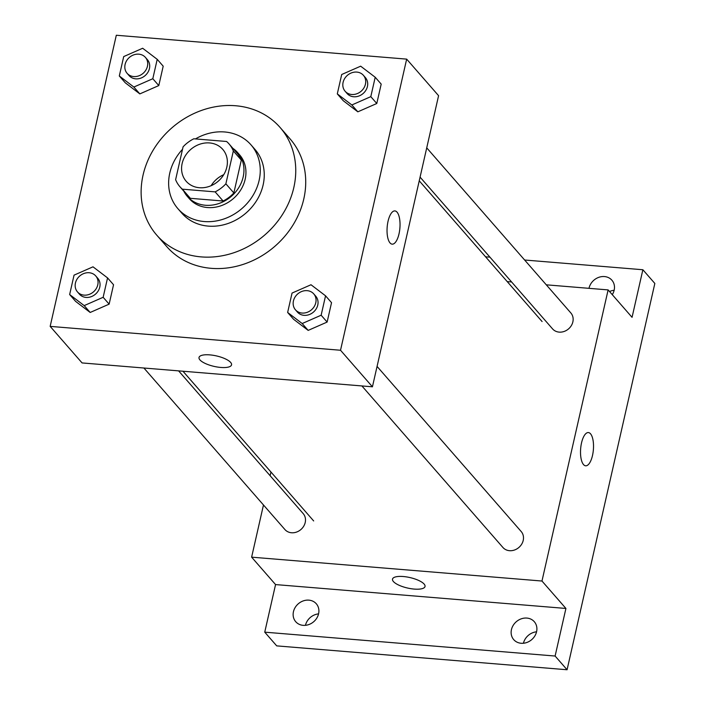 <?xml version="1.0" encoding="UTF-8"?>
<svg xmlns="http://www.w3.org/2000/svg" width="705" height="705" viewBox="0 0 705 705"><rect width="100%" height="100%" fill="white"/><g stroke="black" fill="none" stroke-linecap="round" stroke-linejoin="round"><path stroke-width="1.06" d="M211.139 185.688A24.261 21.009 138.9 0 1 223.749 174.681M209.561 142.939A24.261 21.009 138.9 0 1 222.754 149.381A24.261 21.009 138.9 0 1 218.294 181.15A24.261 21.009 138.9 0 1 186.199 181.282A24.261 21.009 138.9 0 1 185.239 155.928A24.261 21.009 138.9 0 1 209.561 142.939M183.08 146.834L175.615 179.687A32.58 28.209 138.9 0 0 179.934 186.754A32.58 28.209 138.9 0 0 182.375 189.178L215.14 191.875A32.58 28.209 138.9 0 0 225.873 183.82L233.337 150.967A32.58 28.209 138.9 0 0 229.019 143.908A32.58 28.209 138.9 0 0 226.587 141.485L193.822 138.788A32.58 28.209 138.9 0 0 183.08 146.834M225.873 183.82L233.849 192.959L241.313 160.106L233.337 150.967M229.019 143.908L236.995 153.047A32.58 28.209 138.9 0 1 241.313 160.106M233.849 192.959A32.58 28.209 138.9 0 1 223.115 201.013L215.14 191.875M179.934 186.754L187.918 195.893A32.58 28.209 138.9 0 0 190.35 198.316L223.115 201.013M183.838 191.222A33.355 28.879 -41.1 0 0 187.327 196.404A33.355 28.879 -41.1 0 0 219.07 203.454A33.355 28.879 -41.1 0 0 243.163 176.999A33.355 28.879 -41.1 0 0 237.585 152.536A33.355 28.879 -41.1 0 0 232.923 148.376M237.585 152.536L239.577 154.818A33.355 28.879 138.9 0 1 245.164 179.281A33.355 28.879 138.9 0 1 221.07 205.737A33.355 28.879 138.9 0 1 189.328 198.687L187.327 196.404M190.35 198.316L182.375 189.178M182.524 149.284A48.513 42.009 -41.1 0 0 177.898 208.662A48.513 42.009 -41.1 0 0 224.075 218.911A48.513 42.009 -41.1 0 0 259.123 180.427A48.513 42.009 -41.1 0 0 250.998 144.851A48.513 42.009 -41.1 0 0 195.435 138.92M177.898 208.662L181.89 213.227A48.513 42.009 -41.1 0 0 228.067 223.476A48.513 42.009 -41.1 0 0 263.115 185.001A48.513 42.009 -41.1 0 0 254.99 149.425L250.998 144.851M293.826 187.521A81.868 70.897 -41.1 0 0 280.114 127.49A81.868 70.897 -41.1 0 0 171.817 127.913A81.868 70.897 -41.1 0 0 156.766 235.162A81.868 70.897 -41.1 0 0 234.677 252.46A81.868 70.897 -41.1 0 0 293.826 187.521M280.114 127.49L290.09 138.911A81.868 70.897 138.9 0 1 303.793 198.951A81.868 70.897 138.9 0 1 244.653 263.89A81.868 70.897 138.9 0 1 166.741 246.591L156.766 235.162M287.64 312.456L293.624 319.312L308.173 330.389L327.129 322.07L331.535 302.674L325.551 295.818L311.002 284.75L292.046 293.068L287.64 312.456L302.189 323.533L321.145 315.214L325.551 295.818M69.645 294.54L75.629 301.396L90.178 312.465L109.134 304.146L113.54 284.75L107.557 277.902L93.007 266.825L74.051 275.144L69.645 294.54L84.195 305.609L103.15 297.29L107.557 277.902M50.161 326.38L340.524 350.253L406.662 59.123L116.307 35.25L50.161 326.38L82.08 362.934L372.434 386.807L340.524 350.253M337.298 93.888L343.282 100.744L357.832 111.822L376.787 103.503L381.193 84.106L375.21 77.25L360.66 66.182L341.705 74.501L337.298 93.888L351.848 104.966L370.804 96.647L375.21 77.25M119.304 75.973L125.287 82.82L139.837 93.897L158.792 85.578L163.199 66.182L157.215 59.326L142.666 48.257L123.71 56.576L119.304 75.973L133.853 87.041L152.809 78.722L157.215 59.326M372.434 386.807L438.58 95.686L406.662 59.123M394.906 210.918A16.673 6.38 -85.3 0 1 397.03 212.143A16.673 6.38 -85.3 0 1 399.559 230.993A16.673 6.38 -85.3 0 1 392.174 244.159A16.673 6.38 -85.3 0 1 387.177 227.01A16.673 6.38 -85.3 0 1 394.906 210.918A16.673 6.38 -85.3 0 1 397.038 212.143A16.673 6.38 -85.3 0 1 399.55 230.993A16.673 6.38 -85.3 0 1 392.174 244.159M209.799 354.879A16.673 5.367 12.8 0 1 231.548 364.855A16.673 5.367 12.8 0 1 214.1 366.397A16.673 5.367 12.8 0 1 199.022 357.47A16.673 5.367 12.8 0 1 209.799 354.879M231.548 364.855A16.673 5.367 12.8 0 1 214.1 366.397A16.673 5.367 12.8 0 1 199.03 357.461M377.069 366.424L521.18 531.517A12.126 10.505 138.9 0 1 518.951 547.406A12.126 10.505 138.9 0 1 502.912 547.468L361.903 385.943M426.728 147.856L570.838 312.95A12.126 10.505 138.9 0 1 568.609 328.838A12.126 10.505 138.9 0 1 552.57 328.9L420.074 177.122M178.603 370.874L303.185 513.592A12.126 10.505 138.9 0 1 300.956 529.481A12.126 10.505 138.9 0 1 284.917 529.543L143.908 368.019M263.476 504.983L251.623 557.162L541.978 581.035L608.124 289.905L546.287 284.82M511.601 281.974L507.23 281.612M270.958 472.033L270.121 475.716M251.623 557.162L275.558 584.577L264.745 632.165L276.712 645.877L567.076 669.75L555.108 656.038L565.921 608.45L541.978 581.035M567.076 669.75L654.839 283.445L642.872 269.742L524.635 260.013M608.124 289.905L632.059 317.329L642.872 269.742M588.384 432.562A16.673 6.38 -85.3 0 1 590.517 433.786A16.673 6.38 -85.3 0 1 593.037 452.636A16.673 6.38 -85.3 0 1 585.652 465.802A16.673 6.38 -85.3 0 1 580.656 448.653A16.673 6.38 -85.3 0 1 588.384 432.562A16.673 6.38 -85.3 0 1 590.517 433.786A16.673 6.38 -85.3 0 1 593.037 452.636A16.673 6.38 -85.3 0 1 585.652 465.802M275.558 584.577L565.921 608.45M403.286 576.523A16.673 5.367 12.8 0 1 425.027 586.498A16.673 5.367 12.8 0 1 407.578 588.04A16.673 5.367 12.8 0 1 392.509 579.113A16.673 5.367 12.8 0 1 403.286 576.523M425.036 586.498A16.673 5.367 12.8 0 1 407.578 588.04A16.673 5.367 12.8 0 1 392.509 579.105M511.442 629.635A13.642 11.818 138.9 0 1 521.303 618.814A13.642 11.818 138.9 0 1 534.293 621.695A13.642 11.818 138.9 0 1 531.782 639.576A13.642 11.818 138.9 0 1 513.734 639.647A13.642 11.818 138.9 0 1 511.442 629.635M293.447 611.711A13.642 11.818 138.9 0 1 303.309 600.889A13.642 11.818 138.9 0 1 316.298 603.771A13.642 11.818 138.9 0 1 313.787 621.651A13.642 11.818 138.9 0 1 295.739 621.722A13.642 11.818 138.9 0 1 293.447 611.711M264.745 632.165L555.108 656.038M588.992 288.336A13.642 11.818 138.9 0 1 589.036 288.125A13.642 11.818 138.9 0 1 598.889 277.303A13.642 11.818 138.9 0 1 611.878 280.185A13.642 11.818 138.9 0 1 612.284 294.672M489.949 257.166L485.578 256.805M318.554 613.879A13.642 11.818 -41.1 0 0 305.441 625.326M614.143 290.284A13.642 11.818 -41.1 0 0 609.552 291.535M536.549 631.803A13.642 11.818 -41.1 0 0 523.436 643.251M145.406 57.387L147.398 59.669A12.126 10.505 138.9 0 1 145.168 75.558A12.126 10.505 138.9 0 1 129.121 75.629L127.129 73.338A12.126 10.505 138.9 0 1 126.644 60.665A12.126 10.505 138.9 0 1 138.806 54.17A12.126 10.505 138.9 0 1 145.406 57.387A12.126 10.505 138.9 0 1 143.177 73.276A12.126 10.505 138.9 0 1 127.129 73.338M139.837 93.897L133.853 87.041M158.792 85.578L152.809 78.722M95.748 275.955L97.739 278.246A12.126 10.505 138.9 0 1 95.51 294.126A12.126 10.505 138.9 0 1 79.462 294.196L77.471 291.905A12.126 10.505 138.9 0 1 76.986 279.233A12.126 10.505 138.9 0 1 89.156 272.738A12.126 10.505 138.9 0 1 95.748 275.955A12.126 10.505 138.9 0 1 93.518 291.844A12.126 10.505 138.9 0 1 77.471 291.905M90.178 312.465L84.195 305.609M109.134 304.146L103.15 297.29M363.401 75.312L365.393 77.594A12.126 10.505 138.9 0 1 363.163 93.483A12.126 10.505 138.9 0 1 347.116 93.545L345.124 91.262A12.126 10.505 138.9 0 1 344.639 78.59A12.126 10.505 138.9 0 1 356.8 72.086A12.126 10.505 138.9 0 1 363.401 75.312A12.126 10.505 138.9 0 1 361.171 91.201A12.126 10.505 138.9 0 1 345.124 91.262M357.832 111.822L351.848 104.966M376.787 103.503L370.804 96.647M313.743 293.879L315.734 296.162A12.126 10.505 138.9 0 1 313.505 312.051A12.126 10.505 138.9 0 1 297.457 312.112L295.465 309.83A12.126 10.505 138.9 0 1 294.981 297.157A12.126 10.505 138.9 0 1 307.151 290.663A12.126 10.505 138.9 0 1 313.743 293.879A12.126 10.505 138.9 0 1 311.513 309.768A12.126 10.505 138.9 0 1 295.465 309.83M308.173 330.389L302.189 323.533M327.129 322.07L321.145 315.214M542.092 321.55L419.237 180.815M313.663 520.951L182.974 371.235"/></g></svg>
